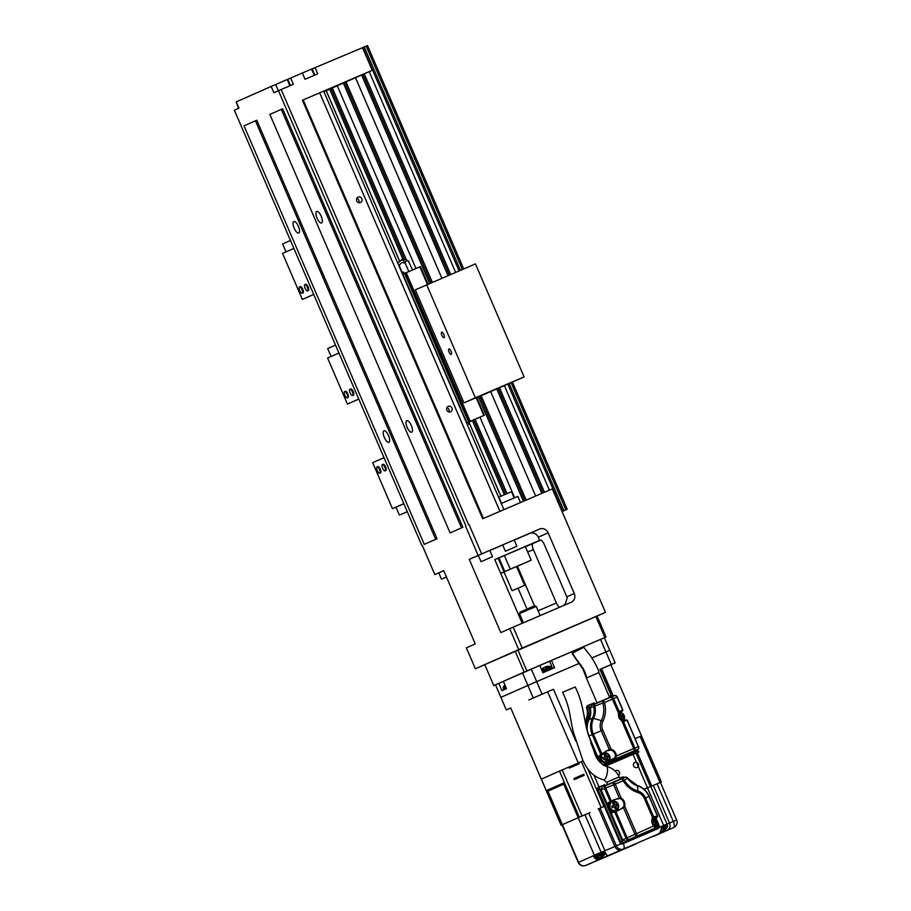 <?xml version="1.0" encoding="UTF-8"?>
<svg xmlns="http://www.w3.org/2000/svg" width="911" height="911" viewBox="0 0 911 911"><rect width="100%" height="100%" fill="white"/><g stroke="black" fill="none" stroke-linecap="round" stroke-linejoin="round"><path stroke-width="1.37" d="M518.712 649.589L522.231 648.063L513.223 627.132L509.693 628.658L518.712 649.589L475.371 668.754L466.364 647.835L475.257 643.895L443.714 570.65L434.82 574.59L422.203 545.29M597.058 616.075L595.862 616.576L604.881 637.495L606.066 636.994L597.058 616.075L605.485 612.363L522.231 648.063M475.371 668.754L484.8 664.723M484.777 664.677L481.52 666.1L484.789 664.711M525.898 646.514L521.046 648.621L525.898 646.514M550.267 636.06L545.427 638.167L550.267 636.06M605.485 612.363L552.305 488.9L482.91 518.666M522.197 623.283L494.764 559.57L540.132 540.109A5.694 2.084 -113.2 0 1 540.143 540.098A5.694 2.084 -113.2 0 1 544.288 544.493L566.824 596.807L574.272 593.517A6.832 6.366 66.1 0 1 571.186 602.273A6.832 6.366 66.1 0 1 571.129 602.308L513.223 627.132M574.272 593.517L548.137 532.833A6.832 6.366 66.1 0 0 539.585 529.063L481.68 553.899L469.063 524.599M323.895 91.647L329.645 89.141L403.015 259.498M472.376 420.552L504.33 494.753M562.064 511.549L567.211 509.272L562.041 511.492M367.361 45.618L362.487 47.702L372.223 70.306L369.183 71.65L455.637 272.4M504.341 385.512L549.413 490.141M323.678 91.146L503.92 509.648L323.69 91.146L302.418 100.244L372.223 70.306M329.645 89.141L369.183 71.65M443.737 570.707L434.82 574.59M421.816 545.461L234.366 110.197L238.967 108.158L236.268 101.884L271.159 86.454L273.869 92.728L278.47 90.69L465.92 525.954M478.332 555.471L469.256 559.354L478.161 555.425L465.544 526.125M469.256 559.354L500.799 632.598L509.693 628.658M437.029 538.731L256.788 120.206L255.433 120.799L244.023 125.843L424.264 544.368L437.029 538.731L424.264 544.368M462.879 527.298L282.638 108.773L281.283 109.366L269.872 114.41L450.114 532.935L462.879 527.298L450.114 532.935M311.562 69.099L362.487 47.702M289.88 85.782L287.181 79.53L302.35 72.994L305.06 79.28L317.734 73.837L315.024 67.562M271.159 86.454L287.181 79.53M343.322 83.083L429.65 283.537M478.491 396.945L523.426 501.278M337.241 85.771L415.963 268.563M479.972 417.192L514.669 497.759M361.576 75.009L447.996 275.669M496.746 388.872L541.772 493.42M355.495 77.708L441.881 278.299M490.665 391.559L535.657 496.039M559.593 607.25A5.694 2.084 66.8 0 1 556.359 602.945L533.368 549.584A5.694 2.084 66.8 0 1 533.026 543.514L540.77 540.086M527.036 609.095L518.04 588.221M498.932 557.896L504.796 571.504L531.193 560.197L525.34 546.6L494.798 559.661M517.437 566.209L534.529 605.895M566.824 596.807A6.832 6.366 -113.9 0 1 567.189 597.889L565.275 603.993L563.488 605.576M539.608 540.337L538.253 537.205A6.832 6.366 -113.9 0 0 529.701 533.436L514.214 540.075M502.701 545.017L489.845 550.529M478.161 555.425L481.68 553.899M516.879 546.258L514.18 539.984L510.513 541.544L502.667 544.937L505.377 551.223L516.879 546.258L505.377 551.223M492.509 556.712L489.811 550.438L486.144 551.998L478.298 555.391L481.008 561.677L492.509 556.712L481.008 561.677M468.63 524.782L281.18 89.517L278.47 90.69M281.18 89.517L293.365 84.29L290.655 78.016M302.418 100.244L482.671 518.758M314.249 75.34L311.551 69.077L302.361 73.017M303.192 99.914L483.434 518.439M450.569 411.806A2.961 2.756 66.1 0 0 451.924 407.98A2.961 2.756 66.1 0 0 448.201 406.374A2.961 2.756 66.1 0 0 446.868 410.189A2.961 2.756 66.1 0 0 450.569 411.806M360.449 202.538A2.961 2.756 66.1 0 0 361.804 198.723A2.961 2.756 66.1 0 0 358.069 197.118A2.961 2.756 66.1 0 0 356.748 200.921A2.961 2.756 66.1 0 0 360.449 202.538M388.519 435.617A6.263 2.289 -113.2 0 0 383.964 430.778A6.263 2.289 -113.2 0 0 384.34 437.462A6.263 2.289 -113.2 0 0 388.895 442.302A6.263 2.289 -113.2 0 0 388.519 435.617M255.433 120.799L435.674 539.323M294.219 228.206A6.263 2.289 -113.2 0 0 298.774 233.034A6.263 2.289 -113.2 0 0 298.398 226.349A6.263 2.289 -113.2 0 0 293.843 221.521A6.263 2.289 -113.2 0 0 294.219 228.206M411.328 425.528A6.263 2.289 -113.2 0 0 406.773 420.688A6.263 2.289 -113.2 0 0 407.149 427.373A6.263 2.289 -113.2 0 0 411.704 432.213A6.263 2.289 -113.2 0 0 411.328 425.528M281.283 109.366L461.524 527.89M317.028 218.116A6.263 2.289 -113.2 0 0 321.583 222.944A6.263 2.289 -113.2 0 0 321.207 216.26A6.263 2.289 -113.2 0 0 316.652 211.432A6.263 2.289 -113.2 0 0 317.028 218.116M446.914 407.593A2.961 2.756 -113.9 0 1 448.827 411.92M356.793 198.336A2.961 2.756 -113.9 0 1 358.706 202.652M509.238 549.549L514.111 547.454L509.238 549.549M484.868 559.992L489.742 557.908L484.868 559.992M531.193 560.197L528.391 561.415M528.403 561.449L516.583 566.585M504.022 571.994L500.72 573.406M500.663 573.258L504.796 571.504M498.18 558.204L504.034 571.801M510.24 569.124L504.387 555.528M524.656 585.34L516.548 566.505L512.551 568.202L503.988 571.914L512.096 590.749L524.656 585.34L512.096 590.749M446.458 577.039L441.471 579.157L446.458 577.027M236.279 101.907L238.523 108.352M520.488 502.542L517.847 496.415L501.266 503.476M514.168 497.975L511.47 491.701L507.473 493.398L498.909 497.11L501.597 503.339M484.447 415.211L476.783 397.424L478.138 396.843L476.191 397.674L483.843 415.462L484.447 415.211L468.835 422.112M468.368 400.965L473.709 398.665L463.961 402.844L415.302 289.846L475.44 263.894L524.11 376.903L476.886 397.651M428.033 284.232L420.461 266.638L419.857 266.889L427.441 284.483M402.548 274.268L419.857 266.889M468.391 401.022L476.191 397.674M466.534 422.841L483.843 415.462M463.961 402.844L475.371 397.8L426.701 284.801M444.044 337.674A2.961 1.082 -113.2 0 0 443.862 334.519A2.961 1.082 -113.2 0 0 441.698 332.23L441.698 332.23A2.961 1.082 -113.2 0 0 441.881 335.385A2.961 1.082 -113.2 0 0 444.033 337.674A2.961 1.082 -113.2 0 0 444.044 337.674M451.252 354.413A2.961 1.082 -113.2 0 0 451.07 351.259A2.961 1.082 -113.2 0 0 448.907 348.97L448.907 348.97A2.961 1.082 -113.2 0 0 449.089 352.124A2.961 1.082 -113.2 0 0 451.241 354.413A2.961 1.082 -113.2 0 0 451.252 354.413M475.371 397.8L524.11 376.903M466.557 422.886L468.778 421.964L468.755 423.82L467.468 425.004M404.586 273.402L468.573 421.975M405.179 273.152L469.165 421.725M510.775 382.677L504.705 385.285L510.775 382.677M409.05 261.719C406.83 259.999 405.577 260.535 405.281 263.325A6.377 2.323 -113.2 0 0 401.432 260.011L401.421 260.022C401.637 259.043 403.903 259.316 408.253 260.831L412.615 269.998M401.99 272.127L399.303 265.898C400.339 262.778 402.332 261.924 405.281 263.325L408.845 271.615M399.303 265.898L398.597 265.09M400.783 514.567L407.285 511.697L400.783 514.567M403.846 503.715L392.482 508.702L403.835 503.681M395.989 507.199L399.417 515.159M392.482 508.702L372.667 462.674L384.009 457.652M385.08 470.873L385.831 470.554A3.416 1.253 -113.2 0 0 385.615 466.91A3.416 1.253 -113.2 0 0 383.132 464.268L382.392 464.587A3.416 1.253 66.8 0 1 384.875 467.229A3.416 1.253 66.8 0 1 385.08 470.873A3.416 1.253 66.8 0 1 382.597 468.231A3.416 1.253 66.8 0 1 382.392 464.587M379.762 473.219L380.502 472.9A3.416 1.253 -113.2 0 0 380.297 469.256A3.416 1.253 -113.2 0 0 377.814 466.626L377.063 466.944A3.416 1.253 66.8 0 1 379.557 469.575A3.416 1.253 66.8 0 1 379.762 473.219A3.416 1.253 66.8 0 1 377.279 470.588A3.416 1.253 66.8 0 1 377.063 466.944M358.775 399.075L347.421 404.074L358.763 399.052M331.092 356.497L327.675 348.571L335.533 345.098M347.421 404.074L327.607 358.046L338.949 353.024M352.637 395.522L353.377 395.215A3.416 1.253 -113.2 0 0 353.172 391.559A3.416 1.253 -113.2 0 0 350.689 388.929L349.938 389.248A3.416 1.253 66.8 0 1 352.432 391.878A3.416 1.253 66.8 0 1 352.637 395.522A3.416 1.253 66.8 0 1 350.154 392.892A3.416 1.253 66.8 0 1 349.938 389.248M347.319 397.879L348.059 397.56A3.416 1.253 -113.2 0 0 347.854 393.916A3.416 1.253 -113.2 0 0 345.36 391.286L344.62 391.605A3.416 1.253 66.8 0 1 347.114 394.235A3.416 1.253 66.8 0 1 347.319 397.879A3.416 1.253 66.8 0 1 344.825 395.249A3.416 1.253 66.8 0 1 344.62 391.605M313.714 294.447L302.361 299.434L313.703 294.424M286.031 251.869L282.615 243.943L290.472 240.47M302.361 299.434L282.547 253.406L293.889 248.396M307.576 290.894L308.317 290.575A3.416 1.253 -113.2 0 0 308.112 286.931A3.416 1.253 -113.2 0 0 305.629 284.3L304.878 284.619A3.416 1.253 66.8 0 1 307.371 287.25A3.416 1.253 66.8 0 1 307.576 290.894A3.416 1.253 66.8 0 1 305.094 288.263A3.416 1.253 66.8 0 1 304.878 284.619M302.258 293.251L302.999 292.932A3.416 1.253 -113.2 0 0 302.794 289.288A3.416 1.253 -113.2 0 0 300.3 286.646L299.56 286.965A3.416 1.253 66.8 0 1 302.042 289.607A3.416 1.253 66.8 0 1 302.258 293.251A3.416 1.253 66.8 0 1 299.765 290.609A3.416 1.253 66.8 0 1 299.56 286.965M595.862 616.576L484.766 664.643L493.773 685.573L495.493 684.844M493.773 685.573L524.189 672.113L515.17 651.194M524.189 672.113L526.9 670.952L517.881 650.021M604.881 637.495L526.9 670.952M592.013 657.89L605.906 651.934L611.315 664.483L599.916 669.38L601.249 668.811L612.625 695.207L601.249 668.811L599.916 669.38L615.176 662.866L601.283 668.879L615.176 662.866L609.766 650.306L592.013 657.89L605.906 651.934L611.315 664.483L615.176 662.866L609.766 650.306L605.906 651.934L609.766 650.306L604.357 637.757L606.066 636.994M549.8 661.147L503.35 681.337L506.505 688.659L501.95 690.675L498.795 683.352L495.482 684.81L500.891 697.37L527.89 685.425L500.891 697.37L506.3 709.931L510.741 707.961L561.062 825.207L589.998 812.544M531.272 669.073L536.681 681.622L527.89 685.425L579.02 663.47L536.681 681.622L542.091 694.182L533.288 697.985L522.481 672.876M598.128 809.025L604.357 806.303M644.066 789.268L651.718 785.999L650.784 786.421L667 824.079L666.021 824.512M527.89 685.425L533.288 697.985L528.847 699.955L553.478 689.297L528.847 699.955L553.478 689.297L542.091 694.182L536.681 681.622L500.891 697.37L506.3 709.931L510.741 707.961L541.236 779.178L559.491 771.105L541.385 779.11L546.338 790.623M638.326 763.965A2.733 2.551 66.1 0 0 634.91 762.461A2.733 2.551 66.1 0 0 633.646 765.98A2.733 2.551 66.1 0 0 637.074 767.483A2.733 2.551 66.1 0 0 638.326 763.965M618.444 775.455A2.733 2.551 66.1 0 0 619.412 772.084A2.733 2.551 66.1 0 0 615.198 771.127M605.143 667.171L601.271 668.845L605.143 667.171M652.037 785.942L660.407 782.367M562.007 824.819L561.062 825.207M543.104 693.772L538.253 695.879L543.104 693.772M519.475 613.615L520.067 612.124L530.054 607.796L534.711 605.815L536.215 606.407L519.475 613.615L523.415 622.771M604.357 637.757L539.779 665.474M503.373 681.382L498.795 683.352M551.462 660.407L554.617 667.729L542.922 672.751L539.767 665.429M605.906 651.934L600.508 639.374M578.758 764.033L547.659 691.836L578.303 762.985L559.491 771.105L564.444 782.617L546.349 790.611M573.839 778.575L583.78 774.27L573.839 778.575M587.754 768.816L589.098 771.947L589.964 771.571M635.525 752.03L633.749 752.793A2.277 2.118 66.1 0 0 633.771 752.782A2.277 2.118 66.1 0 0 633.783 752.771L603.845 765.502M636.869 751.518L638.452 750.858L636.869 751.518M579.271 763.805L569.329 768.11M660.031 833.542L653.642 836.298M600.508 859.153L585.705 865.45A5.694 2.084 66.8 0 1 585.693 865.45L591.922 862.774M605.713 856.659L607.045 855.44L604.198 851.079L604.927 850.772L593.517 855.691C594.291 858.606 596.261 859.836 599.427 859.38L621.04 850.031C618.375 850.635 616.326 849.439 614.879 846.467L621.143 843.734M667 824.079L661.432 826.448C661.5 829.659 660.566 832.13 658.664 833.861L667.41 830.194C670.029 828.52 670.735 826.14 669.539 823.054L673.297 821.437L657.082 783.779M660.088 833.28L664.631 829.944M663.663 825.491L633.031 754.342L605.428 766.174L634.978 753.511L634.523 752.463L603.959 765.559M594.393 855.315L563.75 784.166L547.932 791.158L578.576 862.307L595.02 855.065M638.896 751.905L637.324 752.566L638.896 751.905M584.236 775.318L574.283 779.622L584.236 775.318M605.018 850.737L603.526 851.398M598.652 808.797L614.879 846.467L604.927 850.772L588.7 813.102M653.324 785.384L669.539 823.054L666.1 824.501M602.091 754.718L600.907 754.707L592.241 734.573A19.12 17.799 -113.9 0 1 592.457 718.255A2.277 0.649 26 0 1 593.573 718.358A18.425 17.161 66.1 0 0 593.346 734.095L601.829 753.784L602.661 754.001L600.907 754.707L602.091 754.718L605.986 751.085L610.734 750.026A5.933 5.523 66.1 0 1 615.426 756.062L614.629 757.963L609.47 760.548L610.324 761.494L615.517 758.817L616.292 755.993L633.714 748.523L621.746 720.715L623.329 721.239L627.064 720.077L625.948 719.918L625.003 721.205L623.215 721.011M602.57 764.693A2.277 2.118 66.1 0 0 603.412 764.534L637.632 749.537A2.277 2.141 -118.3 0 1 637.472 749.616L633.874 750.937A2.277 0.831 -113.2 0 0 633.714 748.523L634.865 748.033A2.277 2.073 69.7 0 1 633.874 750.937L615.517 758.817L614.629 757.963M623.329 721.239L634.865 748.033L638.452 746.701L627.11 720.35L626.051 720.145M622.908 720.84L621.86 720.225C619.56 718.642 618.626 716.479 619.07 713.734L618.626 713.484A6.423 5.978 66.1 0 0 621.746 720.715L625.003 721.205M621.814 720.225A5.739 5.341 66.1 0 1 619.036 713.768L619.332 711.981L618.626 713.484L612.443 699.124A2.277 0.831 -113.2 0 0 610.803 697.359A2.277 2.073 64.6 0 1 613.593 698.646L619.332 711.981L622.6 709.897L617.054 697.006A2.277 2.073 -115.4 0 0 614.265 695.731L594.883 704.032A2.277 2.107 -109.9 0 0 593.71 706.549L602.843 702.996L602.854 700.775A2.277 0.831 66.8 0 1 604.494 702.54L602.843 702.996A24.722 23.014 66.1 0 1 601.34 720.635A2.277 0.649 26 0 1 602.888 721.307A26.305 24.495 66.1 0 0 604.494 702.54L612.443 699.124A2.277 0.831 -113.2 0 0 612.443 699.113L617.237 696.926L622.873 709.999L622.52 710.967M619.343 712.561L619.332 711.981M602.888 721.307A10.192 9.497 -113.9 0 0 602.775 730.018L588.836 736.077A19.37 18.026 66.1 0 1 589.075 719.531A17.138 15.954 -113.9 0 0 590.248 707.824L591.433 705.285L608.206 698.077M611.44 696.721L608.206 698.088M594.564 703.941L594.12 702.905L588.608 705.205L594.12 702.905M609.197 696.448L611.725 695.355A2.198 2.05 -113.9 0 1 613.968 695.822M621.051 711.833L621.427 712.709M624.274 719.314L624.65 720.202M637.199 749.764A2.198 2.05 -113.9 0 1 635.992 751.712M597.684 759.102L590.795 743.103M586.183 726.921A20.429 19.017 -113.9 0 1 588.176 719.018A16.079 14.963 66.1 0 0 589.053 707.175A2.198 2.05 -113.9 0 1 590.157 704.613M588.836 736.077L600.247 762.564M585.329 722.981A20.509 19.097 -113.9 0 1 586.593 719.656A15.999 14.895 66.1 0 0 587.458 707.87A2.277 2.118 -113.9 0 1 588.586 705.216L587.823 705.558A2.277 2.118 66.1 0 0 586.695 708.2A15.999 14.895 -113.9 0 1 585.83 719.986A20.509 19.097 66.1 0 0 585.078 721.74M587.846 705.547L588.563 705.228A2.277 2.118 -113.9 0 1 588.608 705.205M634.716 752.349A2.277 2.118 -113.9 0 1 634.523 752.452A2.277 2.118 -113.9 0 1 634.511 752.463L603.97 765.559M611.725 695.355L610.176 695.958A2.277 2.118 -113.9 0 1 610.313 695.902M610.176 695.958L609.174 696.391M619.434 712.208L620.471 710.842L622.031 710.819L619.947 712.288A5.466 5.09 -113.9 0 0 619.48 712.208M627.064 720.077L623.568 720.703A5.466 5.09 -113.9 0 1 623.352 721.034M624.456 720.271L624.16 719.588M621.154 712.607L620.869 711.935M634.603 751.154L637.472 749.616A2.277 2.073 -110.3 0 0 638.452 746.701L627.212 720.089L623.898 720.442M600.907 754.707L598.516 756.289L601.362 762.917A2.221 2.061 -113.9 0 0 604.141 764.147L610.324 761.494M603.902 752.566A5.523 5.147 -113.9 0 1 606.487 752.964M598.516 756.289L599.711 756.255M609.516 749.969L609.254 749.4L611.065 749.263L602.775 730.018M601.829 753.784L609.254 749.4L601.192 730.702A11.786 10.978 -113.9 0 1 601.34 720.635L593.573 718.358A18.072 16.831 -113.9 0 0 594.86 706.196L594.86 706.196A2.277 0.865 -112.3 0 1 594.883 704.032L591.433 705.285M590.248 707.824L593.71 706.549A17.389 16.182 66.1 0 1 592.457 718.255L589.075 719.531M622.031 710.819L622.6 709.897M655.032 828.156L657.901 822.337L652.823 818.488A5.011 4.669 -113.9 0 1 655.032 828.145L654.941 828.19A5.011 4.669 66.1 0 0 655.077 828.133A5.011 4.669 66.1 0 0 655.123 828.122L654.144 825.719A5.933 5.523 66.1 0 1 652.982 818.18L653.563 816.666L652.652 817.702A6.616 6.161 66.1 0 0 653.95 826.118L655.043 828.133L651.354 830.172L659.439 826.71L658.072 823.533M655.704 818.032L656.797 817.065L653.483 817.383L653.563 816.666L657.514 816.176L649.042 796.487L645.512 797.968L653.563 816.666M637.939 792.547A26.26 24.449 66.1 0 1 623.135 780.75L615.221 784.143A2.277 0.831 66.8 0 0 613.581 782.378L605.667 785.612A2.277 0.888 67.7 0 0 605.735 788.049L613.65 784.815A2.277 0.888 -112.3 0 1 613.581 782.378L621.484 778.985A2.277 0.831 -113.2 0 1 623.135 780.75L627.645 778.336A2.277 2.073 -115.3 0 0 625.003 777.322L621.484 778.985L624.172 780.055A24.665 22.969 66.1 0 0 638.076 791.135A11.786 10.978 -113.9 0 1 645.512 797.968L644.373 798.457A10.192 9.497 -113.9 0 0 637.939 792.547A2.277 0.649 -72.6 0 0 638.076 791.135L637.415 785.794A18.026 16.785 -113.9 0 1 627.645 778.336L637.188 785.373A2.277 0.649 -72.6 0 0 637.04 785.373M622.145 778.336L602.171 786.876L601.123 789.814L622.76 840.033L625.606 841.286L659.439 826.71M605.155 785.601L604.756 784.667L599.233 786.922A2.277 2.118 -113.9 0 1 599.233 786.922L604.756 784.667M619.719 778.245L622.361 777.117A2.164 2.016 -113.9 0 1 624.49 777.493M656.068 818.442L656.877 820.333M658.027 822.997L659.177 825.651A2.164 2.016 -113.9 0 1 659.359 826.528M659.348 826.755A2.164 2.016 -113.9 0 1 658.175 828.429L625.037 842.641A2.164 2.016 -113.9 0 1 622.338 841.457L599.802 789.142A2.164 2.016 -113.9 0 1 600.793 786.364M620.812 798.97A5.933 5.523 66.1 0 1 623.819 805.95L623.5 807.693L624.661 806.064A6.616 6.161 66.1 0 0 621.313 798.275L615.221 784.143L613.65 784.815L619.321 798.002L621.313 798.275L620.812 798.97L619.321 798.002L611.258 800.871L607.796 803.069L608.924 805.677M623.819 805.95L624.661 806.064L636.527 833.588A2.277 0.831 66.8 0 1 636.527 833.611A2.277 0.831 66.8 0 1 636.687 836.013A2.277 0.888 -114.5 0 1 634.944 834.271L623.5 807.693L615.882 811.61L627.167 837.824A2.277 0.888 65.5 0 0 628.909 839.566L655.043 828.133M652.936 818.283A5.523 5.147 -113.9 0 1 654.417 818.682M653.62 817.167L652.652 817.702L644.373 798.457M656.797 817.065L657.514 816.176M621.906 778.415L625.003 777.322A2.277 2.141 -109.5 0 1 625.117 777.277L625.117 777.277A2.277 2.141 -109.5 0 1 625.151 777.265M656.524 819.934L655.92 818.545M599.802 789.142L598.185 789.848A2.277 2.118 -113.9 0 1 599.21 786.933L598.447 787.275A2.277 2.118 66.1 0 0 597.422 790.19L619.947 842.504A2.277 2.118 66.1 0 0 622.805 843.757L655.943 829.545A2.277 2.118 66.1 0 0 655.966 829.534A2.277 2.118 66.1 0 0 655.988 829.534L656.729 829.204A2.277 2.118 -113.9 0 1 656.706 829.215L658.175 828.429M597.422 790.19L598.185 789.848L620.71 842.174L622.338 841.457M625.037 842.641L623.557 843.427A2.277 2.118 -113.9 0 1 620.71 842.174L619.947 842.504M622.805 843.757L655.943 829.545M622.361 777.117L620.79 777.675A2.277 2.118 -113.9 0 1 621.017 777.595M620.79 777.675L619.685 778.153M610.803 810.05L611.93 812.669L615.882 811.61L616.132 810.824L614.652 811.838L626.051 838.302L654.189 825.719C652.06 823.373 651.661 820.857 653.016 818.146L652.982 818.18M607.796 803.069L608.935 803.206M612.283 800.974A5.523 5.147 -113.9 0 1 615.073 801.338M618.239 808.478A5.523 5.147 -113.9 0 1 616.645 810.779M612.613 811.747L611.93 812.669L612.613 811.747M611.361 801.782L610.256 801.612L611.361 801.782L614.151 799.687L619.434 798.548M623.181 807.237L618.888 810.266L612.317 811.769M618.876 810.266L616.132 810.824L615.882 811.61M611.998 801.236L611.258 800.871L611.998 801.236M598.22 702.381L604.676 699.602M598.481 672.762L586.377 678.012L597.069 702.859M586.809 677.818C583.883 666.442 579.715 665.349 572.461 653.13L583.792 647.322L572.028 653.301L582.96 669.118L586.377 678.012M583.792 647.322L590.84 656.364C596.079 664.7 598.766 670.109 598.914 672.569L609.63 697.45M607.956 784.405L616.667 780.659M574.761 687.179L562.599 692.314C570.571 709.02 569.124 714.304 573.326 731.977L582.812 760.264C585.317 765.559 590.396 776.377 603.754 779.85L606.578 782.298L619.138 776.901L620.106 779.156M546.725 790.452L564.057 782.777L564.513 783.824L547.169 791.488L546.725 790.452M590.214 771.845L590.783 772.46M505.468 686.245L503.293 687.201L503.521 688.739L506.06 687.623M503.293 687.201A7.983 7.983 0 0 1 504.922 684.97A7.937 7.39 66.1 0 0 504.66 685.243A7.356 2.687 66.8 0 1 504.956 685.061M542.216 671.134L551.292 667.239L550.574 666.601L541.874 670.337M544.174 667.456L544.14 667.387A7.937 7.39 66.1 0 0 542.421 668.754A7.356 2.687 66.8 0 1 542.956 668.515A7.937 7.39 -113.9 0 1 544.676 667.148A7.937 2.892 66.8 0 1 545.666 667.342A7.356 6.855 -113.9 0 1 547.033 666.761A7.937 2.892 -113.2 0 0 546.042 666.556A7.937 7.39 -113.9 0 1 548.217 666.26M546.076 666.647A7.937 7.39 66.1 0 0 545.507 666.795A7.937 2.892 -113.2 0 0 545.199 667.171M605.041 852.662L594.837 857.057L595.555 857.695L605.075 853.596A7.983 7.983 0 0 1 603.014 856.215A7.937 7.39 -113.9 0 1 601.989 856.921A7.937 2.892 -113.2 0 0 602.513 856.055A7.356 6.855 -113.9 0 1 601.146 856.636A7.937 2.892 66.8 0 1 600.622 857.513A7.937 7.39 -113.9 0 1 598.436 857.809A7.356 2.687 66.8 0 1 597.912 858.048A7.937 7.39 66.1 0 0 600.087 857.741L600.053 857.661M603.708 855.554A7.937 7.39 -113.9 0 1 603.014 856.215M600.941 857.126A7.937 2.892 -113.2 0 0 601.454 857.16A7.937 7.39 66.1 0 0 601.955 856.852M661.318 829.386L667.569 826.71A7.983 7.983 0 0 1 665.52 829.317A7.937 7.39 -113.9 0 1 664.483 830.035A7.937 2.892 -113.2 0 0 665.019 829.158A7.356 6.855 -113.9 0 1 663.652 829.75A7.937 2.892 66.8 0 1 663.117 830.616A7.937 7.39 -113.9 0 1 660.942 830.923A7.356 2.687 66.8 0 1 660.646 831.094M661.523 831.094A7.983 7.983 0 0 1 660.612 831.162A7.937 7.39 66.1 0 0 662.593 830.855L662.548 830.764M666.203 828.668A7.937 7.39 -113.9 0 1 665.52 829.317M663.436 830.24A7.937 2.892 -113.2 0 0 663.96 830.263A7.937 7.39 66.1 0 0 664.449 829.955M602.661 754.023A4.669 4.35 -113.9 0 1 609.618 755.914A4.669 4.35 -113.9 0 1 607.466 761.915L607.432 761.926A4.669 4.35 -113.9 0 1 601.829 755.037L605.986 751.085M606.521 760.571L607.888 759.99A6.605 2.414 -113.2 0 0 607.216 757.793L608.935 757.052A5.899 2.152 -113.2 0 0 608.297 755.595L606.589 756.324A6.605 2.414 -113.2 0 0 605.451 754.331L604.084 754.923A6.605 2.414 66.8 0 1 605.223 756.904L603.036 757.85A5.899 2.152 66.8 0 1 603.674 759.318L605.861 758.373A6.605 2.414 66.8 0 1 606.521 760.571M603.048 757.861L605.223 756.904M608.058 757.428L607.432 755.982L605.485 756.813L604.585 754.718L605.451 754.331M605.485 756.813L606.589 756.324M607.432 755.982L608.297 755.595M607.011 760.366L606.111 758.282L607.216 757.793M621.45 719.952L622.35 719.565A6.605 2.414 -113.2 0 0 621.689 717.367L623.397 716.638A5.899 2.152 -113.2 0 0 622.771 715.169L621.063 715.909A6.605 2.414 -113.2 0 0 619.924 713.917L618.968 714.326L619.924 713.917M619.822 718.175L620.323 717.959A6.605 2.414 66.8 0 1 620.801 719.405M619.696 716.49L619.173 716.718L619.696 716.49A6.605 2.414 66.8 0 0 618.933 715.089M619.366 712.607A4.669 4.35 -113.9 0 1 622.987 720.829M622.52 717.014L621.894 715.556L619.947 716.399L621.063 715.909M619.947 716.399L619.047 714.304M621.894 715.556L622.771 715.169M621.473 719.941L620.585 717.857L621.689 717.367M616.03 810.3A4.669 4.35 -113.9 0 1 610.199 807.693A4.669 4.35 -113.9 0 1 612.363 801.703A4.669 4.35 -113.9 0 1 618.216 804.288A4.669 4.35 -113.9 0 1 616.052 810.289L616.03 810.3M615.107 808.945L616.474 808.364A6.605 2.414 -113.2 0 0 615.813 806.167L617.521 805.438A5.899 2.152 -113.2 0 0 616.895 803.969L615.187 804.698A6.605 2.414 -113.2 0 0 614.048 802.716L612.682 803.297A6.605 2.414 66.8 0 1 613.82 805.29L611.634 806.224A5.899 2.152 66.8 0 1 612.26 807.693L614.447 806.747A6.605 2.414 66.8 0 1 615.107 808.945M611.634 806.235L613.82 805.29M616.645 805.802L616.018 804.356L614.071 805.187L613.171 803.092L614.048 802.716M614.071 805.187L615.187 804.698M616.018 804.356L616.895 803.969M615.597 808.74L614.709 806.656L615.813 806.167M654.679 826.186L655.818 825.696A6.605 2.414 -113.2 0 0 655.157 823.498L656.865 822.77A5.899 2.152 -113.2 0 0 656.239 821.312L654.519 822.041A6.605 2.414 -113.2 0 0 653.381 820.048L652.242 820.538L653.381 820.048M653.119 824.375L653.791 824.091A6.605 2.414 66.8 0 1 654.36 825.878M653.164 822.622L652.481 822.918L653.164 822.622A6.605 2.414 66.8 0 0 652.219 820.936M652.697 818.761A4.669 4.35 -113.9 0 1 655.487 827.587M655.988 823.145L655.362 821.688L653.415 822.531L654.519 822.041M653.415 822.531L652.515 820.435M655.362 821.688L656.239 821.312M654.941 826.072L654.041 823.988L655.157 823.498M536.681 681.622L579.02 663.47M635.195 738.616L641.515 735.917L610.871 664.768L661.34 781.957M578.303 762.985L583.108 760.879M326.218 90.644L399.587 260.99M468.949 422.066L500.891 496.244M565.879 509.841L511.082 382.597M462.378 269.508L366.165 46.119M364.218 46.951L460.431 270.339M509.135 383.44L563.932 510.672M562.577 511.265L507.78 384.021M459.064 270.92L362.863 47.543M344.688 82.502L431.017 282.957M524.793 500.697L479.858 396.342M332.344 87.934L406.34 259.749M475.075 419.356L507.051 493.58M505.696 494.161L473.731 419.948M404.586 259.396L331 88.538M364.286 73.814L450.717 274.507M499.456 387.676L544.493 492.247M543.127 492.828L498.101 388.268M449.351 275.088L362.931 74.417M346.032 81.888L432.372 282.364M481.202 395.75L526.148 500.116M525.419 546.771L533.026 543.514M533.368 549.584L527.674 552.032M538.094 610.78L556.359 602.945M548.137 532.833L538.253 537.205M529.701 533.436L539.585 529.063M287.762 79.291L290.461 85.543M312.143 68.837L314.83 75.089M499.934 511.356L319.693 92.842M406.238 272.731L470.224 421.303M402.878 274.12L466.865 422.704M401.432 260.011A6.377 2.323 -113.2 0 0 401.421 260.022L397.743 263.12M650.386 786.557L635.502 752.042M611.201 695.56L599.916 669.38L611.201 695.56M553.478 689.297L575.832 741.178L553.478 689.297M587.697 768.736L603.947 806.474M660.008 782.515L640.182 736.475M541.385 779.11L561.21 825.15M579.316 817.133L559.491 771.105M601.237 807.647L581.412 761.619M570.628 767.552L570.172 766.504M562.201 769.932L582.027 815.96M601.567 668.754L612.989 695.264L601.567 668.754M549.561 661.249L552.704 668.549M659.928 833.588L667.41 830.194M635.878 844.007A5.694 5.694 0 0 0 635.935 843.985A5.694 5.307 66.1 0 1 635.889 844.007A5.694 2.084 -113.2 0 0 635.889 844.007L600.691 859.096L635.935 843.985A5.694 5.307 66.1 0 0 635.992 843.962M599.427 859.38L585.705 865.45A5.694 5.307 66.1 0 1 578.576 862.307L578.223 862.466A5.694 5.694 0 0 0 585.693 865.45M658.664 833.861L621.04 850.031M659.985 833.565L673.707 827.495A5.694 5.307 -113.9 0 1 673.65 827.518A5.694 2.084 -113.2 0 0 673.297 821.437L676.634 820.025L660.407 782.344M659.188 827.416L663.265 825.673C665.998 824.193 667.364 824.034 667.342 825.172L661.648 827.598M623.375 843.518A5.694 2.084 66.8 0 1 623.466 848.961A5.694 5.307 -113.9 0 1 616.337 845.818L600.121 808.148M594.052 775.386L599.051 787.002M584.942 814.707L601.169 852.377M581.548 861.054L578.223 862.466L561.996 824.797M615.426 756.062L616.292 755.993A6.616 6.161 66.1 0 0 611.065 749.263L610.734 750.026M619.036 713.768L620.471 710.842M611.201 696.813L614.265 695.731A2.277 2.141 -109.5 0 1 614.39 695.674A2.277 2.277 0 0 1 617.237 696.926L617.111 696.983M586.695 708.2L589.053 707.175M585.83 719.986L588.176 719.018M622.133 711.047L622.771 710.125L622.133 711.047M604.141 764.147L603.412 764.534M654.144 825.719L654.189 825.719C655.613 826.994 655.92 827.78 655.1 828.11L651.411 830.137M649.042 796.487A18.425 17.161 66.1 0 0 637.415 785.794A2.277 0.649 -72.6 0 0 637.188 785.373C642.722 787.229 646.73 790.919 649.224 796.408L649.042 796.487M601.123 789.814L604.619 788.539A2.277 2.095 -110 0 1 605.667 785.612L602.171 786.876M611.258 800.871L605.735 788.049L604.619 788.539L610.256 801.612M625.606 841.286L628.909 839.566A2.277 2.095 -117.7 0 1 626.051 838.302L622.76 840.033M656.956 817.463L657.765 816.586M649.099 796.465L657.844 816.415L655.499 818.852M598.47 787.263L599.187 786.945M615.289 810.915L614.652 811.838M606.441 766.447A6.832 2.084 101.4 0 1 606.475 766.447A6.832 2.084 101.4 0 1 607.284 772.847A6.832 2.084 101.4 0 1 604.221 779.782A6.832 2.084 101.4 0 1 603.765 779.85M505.81 687.042L503.271 688.147M542.478 671.714L551.542 667.831L551.292 667.239M600.85 852.559L597.764 853.88M604.847 852.058C604.87 850.92 603.503 851.09 600.748 852.559L600.759 852.559C595.578 854.37 593.517 855.68 594.587 856.477L604.71 852.115M661.568 828.327L667.592 825.753L667.569 826.71M600.725 755.766A5.011 4.669 66.1 0 0 607.102 762.439A5.011 4.669 66.1 0 0 607.147 762.427A5.011 4.669 66.1 0 0 607.182 762.405M600.668 755.811L607.375 762.325A5.011 4.669 -113.9 0 1 607.33 762.336C611.623 756.825 610.29 753.761 603.367 753.135A5.011 4.669 -113.9 0 1 603.389 753.124A5.011 4.669 -113.9 0 1 603.367 753.135A5.011 4.669 -113.9 0 1 609.63 755.891A5.011 4.669 -113.9 0 1 602.057 761.118A5.011 4.669 -113.9 0 1 600.975 755.606M623.215 720.965L624.16 715.42L619.434 712.356A5.011 4.669 -113.9 0 1 623.204 720.954M611.418 801.782A5.011 4.669 -113.9 0 1 618.227 804.265A5.011 4.669 -113.9 0 1 615.961 810.699L615.631 810.847A5.011 4.669 66.1 0 0 615.677 810.824A5.011 4.669 66.1 0 0 615.688 810.824A5.011 4.669 66.1 0 0 615.779 810.779M611.725 801.612A5.011 4.669 66.1 0 0 611.497 801.714L611.953 801.509A5.011 4.669 -113.9 0 1 611.987 801.498C618.876 802.135 620.22 805.199 615.961 810.699A5.011 4.669 -113.9 0 1 615.574 810.847M610.655 802.261A5.011 4.669 66.1 0 0 614.299 811.154M614.663 811.041A5.011 4.669 -113.9 0 1 611.053 802.033M326.149 90.679L399.519 261.047M468.88 422.1L500.822 496.267M367.497 45.55L463.71 268.927M512.415 382.028L567.211 509.272M278.367 90.736L275.68 84.495M441.471 579.157L438.76 572.882M405.372 273.072L469.359 421.656M401.683 272.241L403.254 272.082L404.769 273.334M651.718 785.999L636.721 751.165M536.215 606.407L540.166 615.585M673.707 827.495A5.694 5.694 0 0 0 676.634 820.025M591.865 862.808L599.131 859.745M636.094 751.666L634.614 752.406M634.523 752.452L633.771 752.782M611.793 695.332L610.245 695.924M622.532 710.967L620.368 712.22M637.632 749.537A2.277 2.277 0 0 0 638.645 746.633M599.461 756.608L601.852 755.025M611.315 696.767L614.39 695.674M627.793 778.165A2.277 2.277 0 0 0 625.117 777.277L622.019 778.37M658.323 828.361L656.854 829.135M622.464 777.072L620.903 777.63M608.73 803.411L614.151 799.687M607.557 784.565L606.578 782.298M575.194 686.985C582.061 700.741 582.516 709.065 586.695 729.073L594.598 753.169C596.933 759.785 600.884 764.215 606.475 766.447C612.351 767.825 616.576 771.31 619.138 776.901M504.842 689.388L503.521 688.739M543.115 668.093A7.983 7.983 0 0 0 541.624 669.744M550.574 666.601A7.983 7.983 0 0 0 547.112 666.328M551.121 669.232L551.542 667.831M594.837 857.057L594.587 856.477M595.555 857.695A7.983 7.983 0 0 0 599.017 857.98M605.098 852.65L605.075 853.596M667.592 825.753L667.342 825.172M614.253 811.166L609.311 808L610.632 802.284"/></g></svg>
